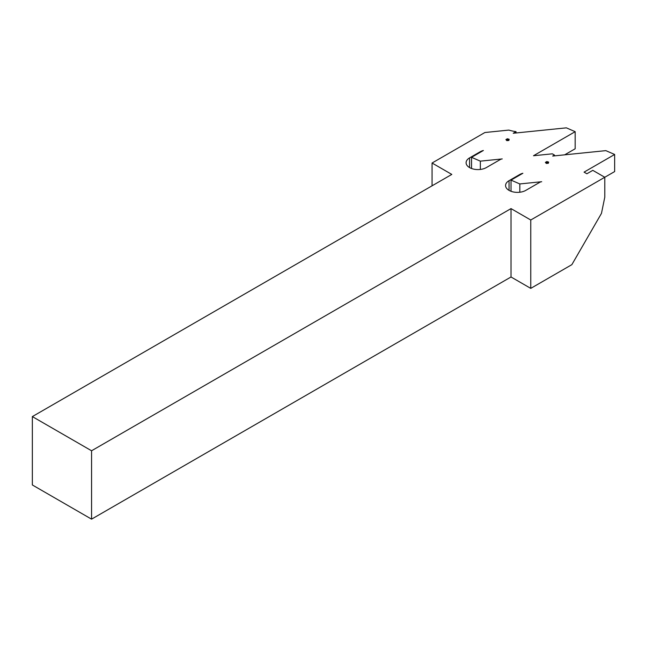 <?xml version="1.0" encoding="UTF-8"?>
<svg xmlns="http://www.w3.org/2000/svg" width="647" height="647" viewBox="0 0 647 647"><rect width="100%" height="100%" fill="white"/><g stroke="black" fill="none" stroke-linecap="round" stroke-linejoin="round"><path stroke-width="0.97" d="M509.043 190.372A11.864 6.85 0 0 0 525.825 190.372L539.841 182.276A3.486 2.014 180 0 1 541.701 181.718L519.824 183.942L511.017 180.117L522.865 173.275A10.821 6.244 0 0 0 519.67 174.553L509.043 180.683A11.864 6.85 0 0 0 505.574 185.527A11.864 6.85 0 0 0 509.043 190.372L509.043 180.683M469.568 167.581A11.864 6.85 0 0 0 486.35 167.581L500.366 159.485A3.486 2.014 180 0 1 502.226 158.927L480.349 161.152L471.542 157.318L483.382 150.484A10.821 6.244 0 0 0 480.187 151.762L469.568 157.892A11.864 6.85 0 0 0 466.091 162.737A11.864 6.85 0 0 0 469.568 167.581L469.568 157.892M604.783 177.262L592.806 170.347L586.878 173.768L584.055 172.134L614.65 154.471L614.65 171.568L604.783 177.262L604.783 197.206L601.475 213.364L571.867 264.647L530.758 288.376L530.758 220.004L604.783 177.262M432.067 185.81L432.067 163.02L451.8 174.415L32.35 416.587L91.567 450.773L511.017 208.601L530.758 220.004M516.023 132.975L516.023 131.64A28.614 16.523 180 0 1 508.849 130.087L484.886 132.522L432.067 163.02M32.35 416.587L32.35 484.967L91.567 519.153L511.017 276.981L530.758 288.376M516.023 131.64L513.225 133.258L566.368 127.847L575.175 131.681L533.492 155.741L552.336 153.824L554.447 155.045L552.7 156.048L605.843 150.638L614.65 154.471M511.017 276.981L511.017 208.601M91.567 519.153L91.567 450.773M554.447 155.87L554.447 155.045M471.542 168.495L471.542 157.318M505.914 139.598L506.844 140.65L508.865 140.464L509.189 139.299L507.361 138.757L505.914 139.598M564.685 154.827L575.175 148.778L575.175 131.681M480.349 169.441L480.349 161.152M508.599 140.456L508.777 139.857M508.016 140.423L508.162 139.162M507.903 140.415L507.361 138.757M507.442 140.189L507.054 140.561L506.819 139.283M511.017 191.286L511.017 180.117M545.389 162.389L546.319 163.448L548.349 163.262L548.664 162.09L546.836 161.556L545.389 162.389M519.824 192.24L519.824 183.942M548.082 163.246L548.252 162.656M547.491 163.214L547.637 161.952M547.378 163.214L546.836 161.556M546.917 162.979L546.529 163.351L546.294 162.073M480.187 152.328L480.187 151.762M519.67 175.119L519.67 174.553"/></g></svg>
